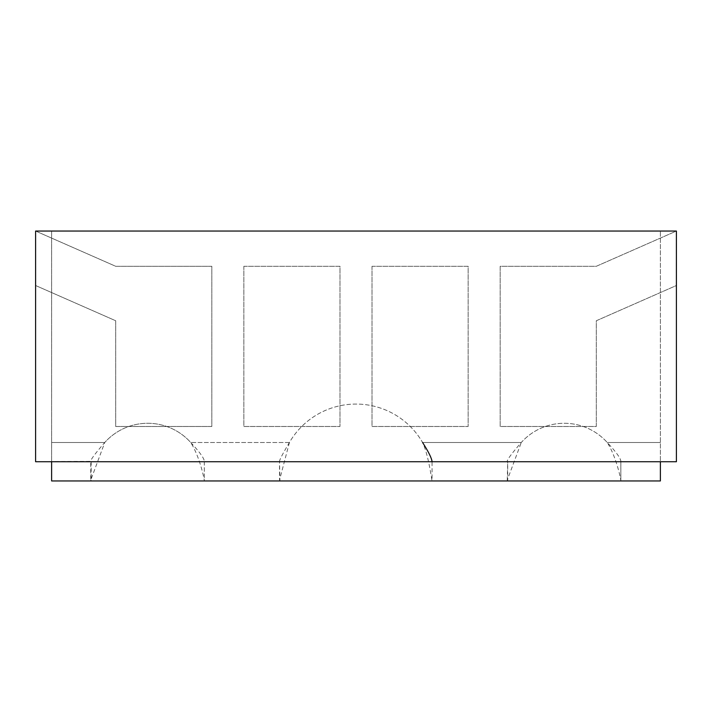 <?xml version="1.0" encoding="UTF-8"?>
<svg xmlns="http://www.w3.org/2000/svg" width="712" height="712" viewBox="0 0 712 712"><rect width="100%" height="100%" fill="white"/><g stroke="black" fill="none" stroke-linecap="round" stroke-linejoin="round"><path stroke-width="0.53" stroke-dasharray="3.56 2.67" d="M190.567 480.956L163.288 480.956M551.079 461.732L303.454 461.732L551.079 461.732M91.172 461.732L91.172 480.956L204.308 480.956C204.62 480.556 200.09 457.291 190.727 442.508A57.672 57.672 0 0 0 104.753 442.508L90.744 480.146L90.744 461.332L35.6 461.732L35.6 231.044L115.7 266.288L211.82 266.288L211.82 426.488L115.7 426.488L115.7 320.756L35.662 285.539L35.662 231.106L35.662 285.539L115.7 320.756L115.7 426.488L211.82 426.488L211.82 266.288L115.7 266.288L35.6 231.044L131.72 231.044L35.6 231.044L35.6 285.512L35.6 231.044L676.4 231.044L596.3 266.288L500.18 266.288L500.18 426.488L596.3 426.488L596.3 320.756L676.4 285.512L676.4 320.756L676.4 231.044L596.3 266.288L500.18 266.288L500.18 426.488L596.3 426.488L596.3 320.756L676.338 285.539L676.338 231.106L522.608 231.106L676.338 231.106L676.4 461.732L660.38 461.732L660.38 231.044L660.38 480.956L620.828 480.956C621.14 480.556 616.61 457.291 607.247 442.508A57.672 57.672 0 0 0 521.273 442.508L422.59 442.508A76.896 76.896 0 0 0 289.41 442.508L279.531 480.102L279.531 461.305L279.932 480.956L432.068 480.956C431.73 480.182 428.571 455.03 422.59 442.508A76.896 76.896 0 0 0 289.41 442.508C281.507 455.724 278.348 462.132 279.932 461.732L204.308 461.732C204.611 458.911 200.09 452.503 190.727 442.508A57.672 57.672 0 0 0 104.753 442.508C93.797 455.102 89.267 461.509 91.172 461.732L620.828 461.732C621.131 458.911 616.61 452.503 607.247 442.508A57.672 57.672 0 0 0 521.273 442.508C510.317 455.102 505.787 461.509 507.692 461.732L507.692 480.956L432.068 480.956L432.068 461.732M580.28 231.044L676.4 231.044L580.28 231.044M676.4 285.512L676.4 231.044L676.4 285.512M243.86 266.288L339.98 266.288L339.98 426.488L243.86 426.488L243.86 266.288L339.98 266.288L339.98 426.488L243.86 426.488L243.86 266.288M372.02 266.288L468.14 266.288L468.14 426.488L372.02 426.488L372.02 266.288L468.14 266.288L468.14 426.488L372.02 426.488L372.02 266.288M279.932 461.732L160.921 461.732L204.308 461.732L204.317 480.885M131.72 231.106L35.662 231.106L131.72 231.106M660.38 480.956L660.38 461.732L620.828 461.732L620.837 480.885M90.744 480.146L91.172 480.956L51.62 480.956L51.62 231.044L51.62 480.956M279.531 480.102L279.932 480.956L204.308 480.956M422.59 442.508L521.273 442.508L507.264 480.146L507.692 480.956L620.828 480.956M554.034 480.956L538.094 480.956M490.924 480.956L474.993 480.956M401.105 480.956L396.13 480.956M346.833 480.956L340.265 480.894L346.833 480.956M255.795 480.956L270.596 480.956M164.508 480.956L159.524 480.956M458.261 480.956L474.824 480.956L458.261 480.956M428.357 480.956L454.585 480.956L428.357 480.956M507.941 480.956L502.432 480.956M556.713 480.956L560.397 480.956M581.09 480.956L575.581 480.956M532.327 480.956L526.818 480.956M483.564 480.956L478.046 480.956M466.413 480.956L457.807 480.956M115.486 480.956L107.824 480.956M206.088 480.956L210.156 480.956M320.542 480.956L302.146 480.956L320.542 480.956M379.701 480.956L361.296 480.956L379.701 480.956M458.564 480.956L440.158 480.956L458.564 480.956M532.176 480.956L513.112 480.894L532.176 480.956M600.528 480.956L582.122 480.956L600.528 480.956M660.38 231.044L51.62 231.044L660.38 231.044M507.264 480.146L507.692 461.732M575.581 480.894L584.783 480.956M584.783 480.894L576.044 480.956M576.044 480.894L581.553 480.956M581.553 480.894L587.614 480.956M587.614 480.894L593.986 480.956M593.986 480.894L599.486 480.956M599.486 480.894L590.293 480.956M590.293 480.894L599.041 480.956M599.041 480.894L593.532 480.956M593.532 480.894L587.462 480.956M587.462 480.894L581.09 480.894M560.397 480.894L551.658 480.956M551.658 480.894L557.167 480.956M557.167 480.894L563.228 480.956M563.228 480.894L569.6 480.956M569.6 480.894L575.109 480.956M575.109 480.894L565.915 480.956M565.915 480.894L574.664 480.956M574.664 480.894L569.146 480.956M569.146 480.894L563.076 480.956M563.076 480.894L556.713 480.894M526.818 480.894L536.011 480.956M536.011 480.894L527.272 480.956M527.272 480.894L532.79 480.956M532.79 480.894L538.851 480.956M538.851 480.894L545.214 480.956M545.214 480.894L550.723 480.956M550.723 480.894L541.529 480.956M541.529 480.894L550.278 480.956M550.278 480.894L544.76 480.956M544.76 480.894L538.699 480.956M538.699 480.894L532.327 480.894M502.432 480.894L511.634 480.956M511.634 480.894L502.894 480.956M502.894 480.894L508.404 480.956M508.404 480.894L514.464 480.956M514.464 480.894L520.837 480.956M520.837 480.894L526.337 480.956M526.337 480.894L517.143 480.956M517.143 480.894L525.892 480.956M525.892 480.894L520.383 480.956M520.383 480.894L514.313 480.956M514.313 480.894L507.941 480.894M478.046 480.894L487.248 480.956M487.248 480.894L478.508 480.956M478.508 480.894L484.018 480.956M484.018 480.894L490.078 480.956M490.078 480.894L496.451 480.956M496.451 480.894L501.96 480.956M501.96 480.894L492.766 480.956M492.766 480.894L501.515 480.956M501.515 480.894L495.997 480.956M495.997 480.894L489.927 480.956M489.927 480.894L483.564 480.894M433.982 480.894L454.585 480.894L433.982 480.956M457.807 480.894L466.6 480.956M466.6 480.894L475.287 480.956M475.287 480.894L466.413 480.894M470.685 480.894L462.408 480.894L470.685 480.956M458.261 480.894L474.824 480.956L458.261 480.894M107.824 480.894L128.169 480.956M128.169 480.894L136.33 480.956M136.33 480.894L156.685 480.956M156.685 480.894L149.013 480.956M149.013 480.894L143.174 480.956M143.174 480.894L121.325 480.956M121.325 480.894L115.486 480.894M128.747 480.894L141.003 480.894L128.747 480.956M159.524 480.894L192.382 480.956M192.382 480.894L164.508 480.894M175.882 480.894L185.814 480.894L175.882 480.956M197.642 480.894L198.337 480.894L197.642 480.956M210.156 480.894L223.933 480.956M223.933 480.894L214.588 480.956M214.588 480.894L204.878 480.956M204.878 480.894L198.301 480.956M198.301 480.894L214.73 480.956M214.73 480.894L230.51 480.956M230.51 480.894L216.279 480.956M216.279 480.894L206.088 480.894M270.596 480.894L264.027 480.956M264.027 480.894L261.651 480.956M261.651 480.894L255.368 480.956M255.368 480.894L249.77 480.956M249.77 480.894L256.106 480.956M256.106 480.894L271.254 480.956M271.254 480.894L255.047 480.956M255.047 480.894L237.078 480.956M237.078 480.894L242.667 480.956M242.667 480.894L255.795 480.894M264.686 480.894L243.646 480.894L264.686 480.956M316.315 480.894L302.146 480.894L316.315 480.956M375.464 480.894L361.296 480.894L375.464 480.956M396.13 480.894L428.989 480.956M428.989 480.894L401.105 480.894M412.488 480.894L422.421 480.894L412.488 480.956M454.336 480.894L440.158 480.894L454.336 480.956M474.993 480.894L481.57 480.956M481.57 480.894L490.969 480.956M490.969 480.894L501.284 480.956M501.284 480.894L490.995 480.956M490.995 480.894L482.229 480.956M482.229 480.894L475.652 480.956M475.652 480.894L480.912 480.956M480.912 480.894L486.278 480.956M486.278 480.894L483.671 480.956M483.671 480.894L492.811 480.956M492.811 480.894L507.861 480.956M507.861 480.894L503.936 480.956M503.936 480.894L490.924 480.894M538.094 480.894L544.662 480.956M544.662 480.894L554.274 480.956M554.274 480.894L564.376 480.956M564.376 480.894L554.764 480.956M554.764 480.894L550.518 480.956M550.518 480.894L552.138 480.956M552.138 480.894L561.75 480.956M561.75 480.894L553.945 480.956M553.945 480.894L545.321 480.956M545.321 480.894L538.744 480.956M538.744 480.894L553.74 480.956M553.74 480.894L568.318 480.956M568.318 480.894L561.332 480.956M561.332 480.894L570.953 480.956M570.953 480.894L554.034 480.894M596.3 480.894L582.122 480.894L596.3 480.956M163.288 480.894L190.567 480.894M152.421 480.894L164.579 480.956L152.421 480.894M123.906 480.894L150.508 480.894L123.906 480.956M155.056 480.894L175.17 480.894L155.056 480.956M180.1 480.894L160.245 480.894L180.1 480.956M660.38 442.508L607.247 442.508L660.38 442.508M289.41 442.508L190.727 442.508L289.41 442.508M104.753 442.508L51.62 442.508L104.753 442.508M620.846 461.696L620.846 480.885M204.326 461.696L204.326 480.885"/><path stroke-width="1.07" d="M676.4 461.732L676.4 231.044L35.6 231.044L35.6 461.732L676.4 461.732M51.62 461.732L51.62 480.956L660.38 480.956L660.38 461.732M432.068 461.732C431.73 458.261 428.571 451.853 422.59 442.508"/></g></svg>
